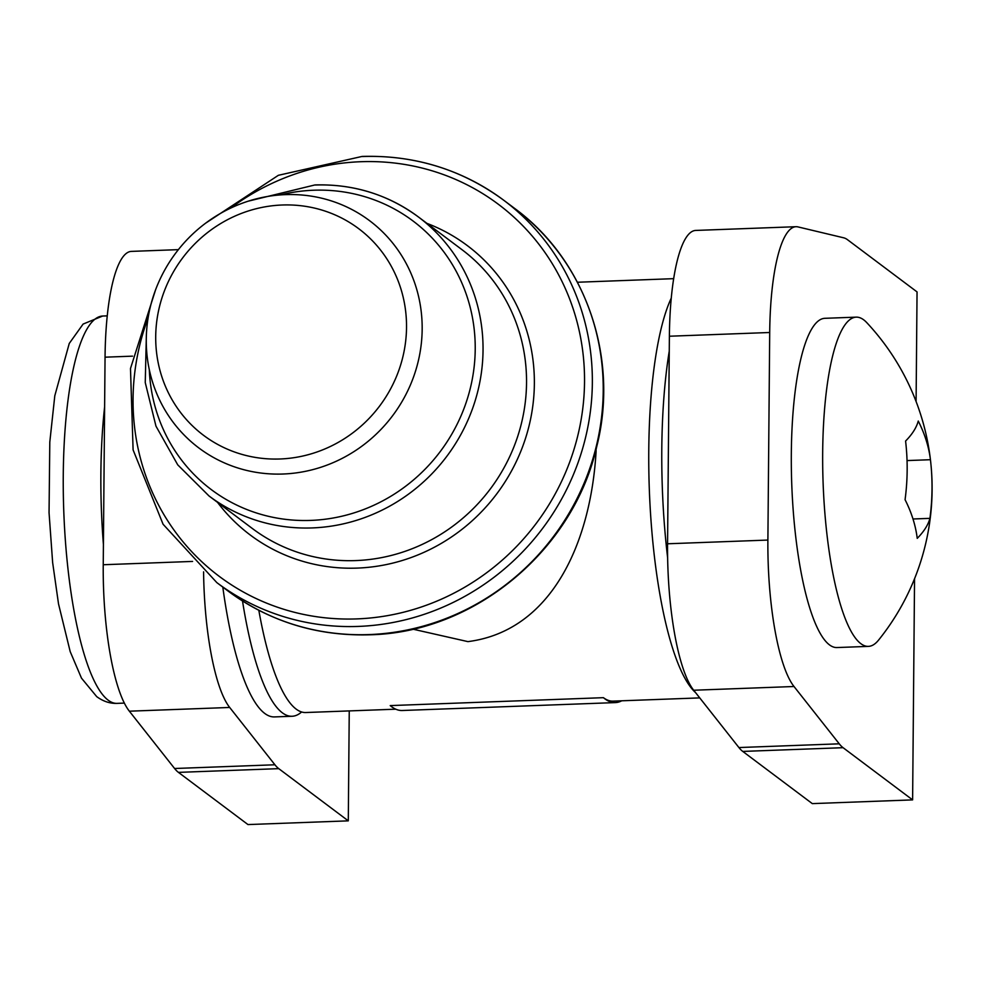 <?xml version="1.0" encoding="UTF-8"?>
<svg xmlns="http://www.w3.org/2000/svg" width="981" height="981" viewBox="0 0 981 981"><rect width="100%" height="100%" fill="white"/><g stroke="black" fill="none" stroke-linecap="round" stroke-linejoin="round"><path stroke-width="1.47" d="M203.582 571.837A129.198 30.742 87.9 0 0 229.689 707.46L274.913 764.775A129.198 30.742 87.9 0 0 278.763 768.65L348.292 820.852L349.248 710.906M348.292 820.852L247.972 824.567L178.444 772.378A129.198 30.742 -92.1 0 1 174.593 768.503L274.913 764.775M229.689 707.46L129.357 711.188L174.593 768.503M129.357 711.188A129.198 30.742 -92.1 0 1 103.238 564.737L192.57 561.426M132.545 356.152L105.053 357.182L103.238 564.737M105.053 357.182A129.198 30.742 -92.1 0 1 131.331 251.394L178.383 249.64M916.095 401.511L917.051 291.909L847.523 239.72A129.198 30.742 87.9 0 0 843.66 237.807L798.019 226.918A129.198 30.742 87.9 0 0 795.983 226.709A129.198 30.742 87.9 0 0 769.705 332.498L767.89 540.065A129.198 30.742 87.9 0 0 794.009 686.504L839.245 743.819A129.198 30.742 87.9 0 0 843.084 747.694L912.612 799.895L914.55 578.753M912.612 799.895L812.293 803.611L742.764 751.421A129.198 30.742 -92.1 0 1 738.914 747.547L839.245 743.819M794.009 686.504L693.69 690.232L738.914 747.547M693.69 690.232A129.198 30.742 -92.1 0 1 667.571 543.781L767.89 540.065M769.705 332.498L669.385 336.225L667.571 543.781M669.385 336.225A129.198 30.742 -92.1 0 1 695.652 230.437L795.983 226.709M669.25 351.173A213.184 50.718 87.9 0 0 661.795 448.82A213.184 50.718 87.9 0 0 667.632 557.797M242.503 600.961A213.184 50.718 87.9 0 0 292.08 716.265A213.184 50.718 87.9 0 0 301.633 711.973M222.81 587.104A213.184 50.718 87.9 0 0 274.533 716.915L292.08 716.265M280.014 458.985A129.198 123.226 -53.1 0 0 406.526 327.335A129.198 123.226 -53.1 0 0 282.221 205.004A129.198 123.226 -53.1 0 0 155.709 336.655A129.198 123.226 -53.1 0 0 280.014 458.985M285.446 194.63A142.122 135.55 126.9 0 1 369.543 220.664A142.122 135.55 126.9 0 1 414.374 374.619A142.122 135.55 126.9 0 1 283.006 474.019A142.122 135.55 126.9 0 1 198.898 447.986A142.122 135.55 126.9 0 1 154.066 294.042A142.122 135.55 126.9 0 1 285.446 194.63M412.768 629.14L467.925 641.623C552.058 630.844 590.721 542.076 596.068 451.873L596.08 449.237M671.237 298.163A209.959 49.957 87.9 0 0 648.772 449.911A209.959 49.957 87.9 0 0 695.554 692.598M258.825 610.28A209.959 49.957 87.9 0 0 305.753 712.525L395.772 709.189M699.735 697.896L613.002 701.121A209.959 49.957 87.9 0 1 603.413 697.675L390.217 705.597A232.558 55.328 87.9 0 0 402.222 710.502L615.406 702.592A232.558 55.328 87.9 0 0 621.746 700.79M603.413 697.675A232.558 55.328 87.9 0 0 615.406 702.592M860.877 643.683A164.734 39.191 -92.1 0 1 822.679 452.02A164.734 39.191 -92.1 0 1 856.18 317.145A164.734 39.191 -92.1 0 1 863.709 319.843A164.734 39.191 -92.1 0 1 866.75 322.614A242.332 242.332 0 0 1 878.535 640.139A164.734 39.191 -92.1 0 1 868.406 646.381A164.734 39.191 -92.1 0 1 860.877 643.683M868.406 646.381L837.051 647.546A164.734 39.191 -92.1 0 1 791.324 453.185A164.734 39.191 -92.1 0 1 824.825 318.31L856.18 317.145M918.265 421.045A236.764 75.194 173.2 0 1 905.586 441.045A236.764 225.802 126.9 0 1 905.071 499.697A236.764 150.608 9.5 0 1 917.235 538.361A236.764 75.194 -6.8 0 0 929.927 518.36A236.764 225.802 -53.1 0 0 930.442 459.709A236.764 150.608 -170.5 0 0 918.265 421.045M907.045 460.58L930.442 459.709M912.992 518.986L929.927 518.36M278.763 768.65L178.444 772.378M843.084 747.694L742.764 751.421M103.422 544.492A193.809 46.107 -92.1 0 1 104.624 406.87M117.058 703.377C110.019 703.647 103.238 701.403 96.727 696.645L81.484 678.141L70.191 651.605L58.504 603.83L52.643 562.579L49.05 512.707L49.798 442.063L54.801 395.772L69.259 343.448L83.103 324.073L102.674 316.029A193.809 46.107 87.9 0 0 63.311 492.989A193.809 46.107 87.9 0 0 108.192 700.189A193.809 46.107 87.9 0 0 117.058 703.377L124.379 703.095M426.968 223.386A180.884 172.509 126.9 0 1 530.733 418.36A180.884 172.509 126.9 0 1 357.243 568.097A180.884 172.509 126.9 0 1 217.537 502.37M252.534 528.636A174.422 166.353 -53.1 0 0 355.747 560.58A174.422 166.353 -53.1 0 0 516.975 438.581A174.422 166.353 -53.1 0 0 461.953 249.652L418.458 216.997A174.422 166.353 126.9 0 1 473.48 405.926A174.422 166.353 126.9 0 1 312.24 527.925A174.422 166.353 126.9 0 1 209.027 495.981L252.534 528.636M362.394 156.531A239.021 227.96 126.9 0 1 503.842 200.32A239.021 227.96 126.9 0 1 579.244 459.231A239.021 227.96 126.9 0 1 358.298 626.418A239.021 227.96 126.9 0 1 216.85 582.628L227.727 590.795A239.021 227.96 -53.1 0 0 369.175 634.572A239.021 227.96 -53.1 0 0 590.121 467.385A239.021 227.96 -53.1 0 0 514.718 208.475C585.829 260.517 619.305 357.869 596.804 446.318C573.419 550.366 474.363 632.696 369.763 634.793C316.949 636.277 269.603 621.623 227.727 590.795M148.082 318.028A232.558 221.804 -53.1 0 0 356.802 618.901A232.558 221.804 -53.1 0 0 584.529 381.928A232.558 221.804 -53.1 0 0 360.787 161.718A232.558 221.804 -53.1 0 0 230.572 208.156M315.232 185.041A174.422 166.353 126.9 0 1 418.458 216.997C387.949 194.532 353.442 183.852 314.938 184.943L248.487 201.105M149.296 369.604A167.959 160.185 -53.1 0 0 310.744 520.408A167.959 160.185 -53.1 0 0 475.221 349.261A167.959 160.185 -53.1 0 0 313.626 190.228A167.959 160.185 -53.1 0 0 280.431 194.912M102.674 316.029L107.236 315.87M673.64 278.665L577.417 282.246M514.718 208.475L503.842 200.32C462.076 169.566 414.828 154.937 362.099 156.433L278.371 175.305L205.667 223.153M146.316 337.206L145.249 382.578L155.967 426.146L177.733 464.847L209.027 495.981M155.538 289.935L130.485 368.513L133.097 449.887L163.079 524.246L216.85 582.628"/></g></svg>

